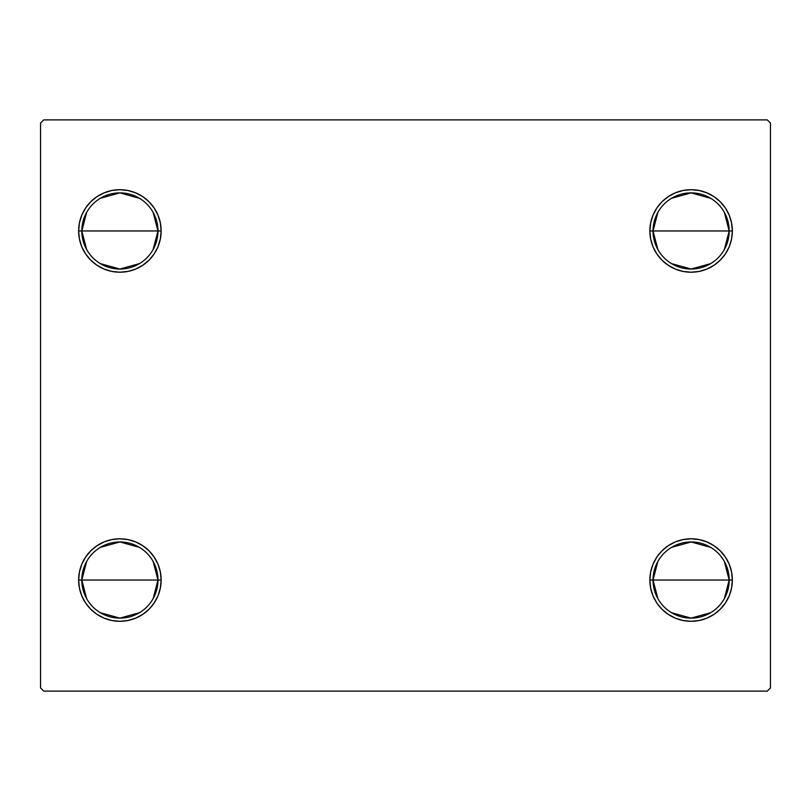 <?xml version="1.0" encoding="UTF-8"?>
<svg xmlns="http://www.w3.org/2000/svg" width="811" height="811" viewBox="0 0 811 811"><rect width="100%" height="100%" fill="white"/><g stroke="black" fill="none" stroke-linecap="round" stroke-linejoin="round"><path stroke-width="1.22" d="M657.873 598.619L653.027 580.037A38.087 38.087 0 0 0 691.114 618.124A38.087 38.087 0 0 0 729.19 580.037L732.363 580.037A41.26 41.26 0 0 1 691.114 621.297A41.26 41.26 0 0 1 649.854 580.037L729.19 580.037A38.087 38.087 0 0 1 691.114 618.124A38.087 38.087 0 0 1 653.027 580.037L657.873 561.465M724.355 561.465L729.19 580.037L724.355 598.619M710.72 612.69L691.114 618.124L671.508 612.69M657.873 249.535L653.027 230.963A38.087 38.087 0 0 0 691.114 269.039A38.087 38.087 0 0 0 729.19 230.963L732.363 230.963A41.26 41.26 0 0 1 691.114 272.212A41.26 41.26 0 0 1 649.854 230.963L729.19 230.963A38.087 38.087 0 0 1 691.114 269.039A38.087 38.087 0 0 1 653.027 230.963L657.873 212.381M724.355 212.381L729.19 230.963L724.355 249.535M710.72 263.605L691.114 269.039L671.508 263.605M86.645 249.535L81.81 230.963A38.087 38.087 0 0 0 119.886 269.039A38.087 38.087 0 0 0 157.973 230.963L161.146 230.963A41.26 41.26 0 0 1 119.886 272.212A41.26 41.26 0 0 1 78.637 230.963L157.973 230.963A38.087 38.087 0 0 1 119.886 269.039A38.087 38.087 0 0 1 81.81 230.963L86.645 212.381M153.127 212.381L157.973 230.963L153.127 249.535M139.492 263.605L119.886 269.039L100.28 263.605M86.645 598.619L81.81 580.037A38.087 38.087 0 0 0 119.886 618.124A38.087 38.087 0 0 0 157.973 580.037L161.146 580.037A41.26 41.26 0 0 1 119.886 621.297A41.26 41.26 0 0 1 78.637 580.037L157.973 580.037A38.087 38.087 0 0 1 119.886 618.124A38.087 38.087 0 0 1 81.81 580.037L86.645 561.465M153.127 561.465L157.973 580.037L153.127 598.619M139.492 612.69L119.886 618.124L100.28 612.69M767.277 119.886L43.723 119.886L40.55 123.059L40.55 687.941L43.723 691.114L767.277 691.114L770.45 687.941L770.45 123.059L767.277 119.886L43.723 119.886L40.55 123.059L40.55 687.941L43.723 691.114L767.277 691.114L770.45 687.941L770.45 123.059L767.277 119.886M725.419 557.116L729.231 564.253L731.573 571.988L732.363 580.037L729.19 580.037A38.087 38.087 0 0 0 691.114 541.961A38.087 38.087 0 0 0 653.027 580.037A38.087 38.087 0 0 1 691.114 541.961A38.087 38.087 0 0 1 729.19 580.037L649.854 580.037L650.655 571.988L652.997 564.253L656.809 557.116L661.938 550.872L668.193 545.742L675.33 541.93L683.065 539.579L691.114 538.788L699.163 539.579L706.898 541.93L714.035 545.742L720.29 550.872L725.419 557.116L729.231 564.253L731.573 571.988L732.363 580.037L731.573 588.087L729.231 595.832L725.419 602.958L720.29 609.213L714.035 614.343L706.898 618.154L699.163 620.506L691.114 621.297L683.065 620.506L675.33 618.154L668.193 614.343L661.938 609.213L656.809 602.958L652.997 595.832L650.655 588.087L649.854 580.037A41.26 41.26 0 0 1 691.114 538.788A41.26 41.26 0 0 1 732.363 580.037L731.573 588.087L729.231 595.832M729.231 215.168L731.573 222.913L732.363 230.963L729.19 230.963A38.087 38.087 0 0 0 691.114 192.876A38.087 38.087 0 0 0 653.027 230.963A38.087 38.087 0 0 1 691.114 192.876A38.087 38.087 0 0 1 729.19 230.963L649.854 230.963L650.655 222.913L652.997 215.168L656.809 208.042L661.938 201.787L668.193 196.657L675.33 192.846L683.065 190.494L691.114 189.703L699.163 190.494L706.898 192.846L714.035 196.657L720.29 201.787L725.419 208.042L729.231 215.168L731.573 222.913L732.363 230.963L731.573 239.012L729.231 246.747L725.419 253.884L720.29 260.128L714.035 265.258L706.898 269.07L699.163 271.421L691.114 272.212L683.065 271.421L675.33 269.07L668.193 265.258L661.938 260.128L656.809 253.884L652.997 246.747L650.655 239.012L649.854 230.963A41.26 41.26 0 0 1 691.114 189.703A41.26 41.26 0 0 1 732.363 230.963L731.573 239.012L729.231 246.747L725.419 253.884L720.29 260.128L714.035 265.258M85.581 253.884L81.769 246.747L79.427 239.012L78.637 230.963L79.427 222.913L81.769 215.168L85.581 208.042L90.71 201.787L96.965 196.657L104.102 192.846L111.837 190.494L119.886 189.703L127.935 190.494L135.67 192.846L142.807 196.657L149.062 201.787L154.191 208.042L158.003 215.168L160.345 222.913L161.146 230.963L160.345 239.012L158.003 246.747L154.191 253.884L149.062 260.128L142.807 265.258L135.67 269.07L127.935 271.421L119.886 272.212L111.837 271.421L104.102 269.07L96.965 265.258L90.71 260.128L85.581 253.884L81.769 246.747L79.427 239.012L78.637 230.963L79.427 222.913L81.769 215.168M81.769 595.832L79.427 588.087L78.637 580.037L79.427 571.988L81.769 564.253L85.581 557.116L90.71 550.872L96.965 545.742L104.102 541.93L111.837 539.579L119.886 538.788L127.935 539.579L135.67 541.93L142.807 545.742L149.062 550.872L154.191 557.116L158.003 564.253L160.345 571.988L161.146 580.037L160.345 588.087L158.003 595.832L154.191 602.958L149.062 609.213L142.807 614.343L135.67 618.154L127.935 620.506L119.886 621.297L111.837 620.506L104.102 618.154L96.965 614.343L90.71 609.213L85.581 602.958L81.769 595.832L79.427 588.087L78.637 580.037L79.427 571.988L81.769 564.253L85.581 557.116L90.71 550.872L96.965 545.742M158.003 246.747L154.191 253.884M149.062 260.128L142.807 265.258M119.886 272.212L111.837 271.421M96.965 265.258L90.71 260.128M90.71 201.787L96.965 196.657M111.837 190.494L119.886 189.703M699.163 271.421L691.114 272.212M652.997 246.747L650.655 239.012M661.938 201.787L668.193 196.657M691.114 189.703L699.163 190.494M714.035 196.657L720.29 201.787M720.29 609.213L714.035 614.343M699.163 620.506L691.114 621.297M652.997 564.253L656.809 557.116M661.938 550.872L668.193 545.742M691.114 538.788L699.163 539.579M714.035 545.742L720.29 550.872M149.062 609.213L142.807 614.343M119.886 621.297L111.837 620.506M96.965 614.343L90.71 609.213M111.837 539.579L119.886 538.788M158.003 564.253L160.345 571.988M119.886 580.037L81.81 580.037A38.087 38.087 0 0 1 119.886 541.961A38.087 38.087 0 0 1 157.973 580.037L119.886 580.037M100.28 547.395L119.886 541.961L139.492 547.395M81.81 580.037L78.637 580.037A41.26 41.26 0 0 1 119.886 538.788A41.26 41.26 0 0 1 161.146 580.037L157.973 580.037A38.087 38.087 0 0 0 119.886 541.961A38.087 38.087 0 0 0 81.81 580.037M119.886 230.963L81.81 230.963A38.087 38.087 0 0 1 119.886 192.876A38.087 38.087 0 0 1 157.973 230.963L119.886 230.963M100.28 198.31L119.886 192.876L139.492 198.31M81.81 230.963L78.637 230.963A41.26 41.26 0 0 1 119.886 189.703A41.26 41.26 0 0 1 161.146 230.963L157.973 230.963A38.087 38.087 0 0 0 119.886 192.876A38.087 38.087 0 0 0 81.81 230.963M671.508 198.31L691.114 192.876L710.72 198.31M671.508 547.395L691.114 541.961L710.72 547.395"/></g></svg>
